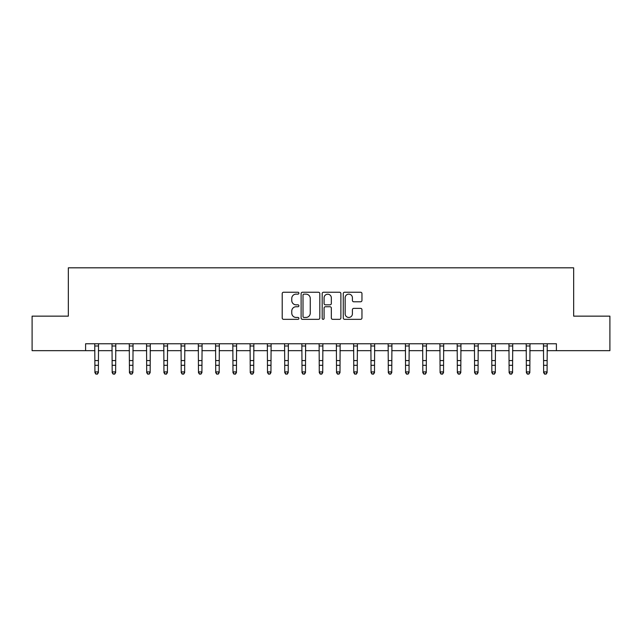<?xml version="1.0" encoding="UTF-8"?>
<svg xmlns="http://www.w3.org/2000/svg" width="642" height="642" viewBox="0 0 642 642"><rect width="100%" height="100%" fill="white"/><g stroke="black" fill="none" stroke-linecap="round" stroke-linejoin="round"><path stroke-width="0.96" d="M298.907 293.185A0.947 0.947 0 0 0 297.96 292.238L283.563 292.238A1.356 1.356 0 0 0 282.207 293.595L282.207 317.991A1.356 1.356 0 0 0 283.563 319.339L297.96 319.339A0.947 0.947 0 0 0 298.907 318.392A0.947 0.947 0 0 0 297.96 317.445L296.098 317.445A4.333 4.333 0 0 1 291.765 313.111L291.765 311.073A4.333 4.333 0 0 1 296.098 306.74L297.96 306.74A0.947 0.947 0 0 0 298.907 305.793A0.947 0.947 0 0 0 297.96 304.838L296.098 304.838A4.333 4.333 0 0 1 291.765 300.504L291.765 298.474A4.333 4.333 0 0 1 296.098 294.132L297.96 294.132A0.947 0.947 0 0 0 298.907 293.185M360.603 301.788A1.356 1.356 0 0 0 361.96 300.44L361.96 293.595A1.356 1.356 0 0 0 360.603 292.238L344.618 292.238A1.356 1.356 0 0 0 343.261 293.595L343.261 317.991A1.356 1.356 0 0 0 344.618 319.339L360.603 319.339A1.356 1.356 0 0 0 361.96 317.991L361.96 309.717A1.356 1.356 0 0 0 360.603 308.369L353.758 308.369A1.356 1.356 0 0 0 352.41 309.717L352.41 313.818A3.627 3.627 0 0 1 348.783 317.445A3.627 3.627 0 0 1 345.155 313.818L345.155 297.76A3.627 3.627 0 0 1 348.783 294.132A3.627 3.627 0 0 1 352.41 297.76L352.41 300.44A1.356 1.356 0 0 0 353.758 301.788L360.603 301.788M85.603 350.66L32.1 350.66L32.1 316.145L68.341 316.145L68.341 267.818L573.659 267.818L573.659 316.145L609.9 316.145L609.9 350.66L556.397 350.66L556.397 343.759L85.603 343.759L85.603 350.66L94.92 350.66M319.812 293.595A1.356 1.356 0 0 0 318.456 292.238L302.47 292.238A1.356 1.356 0 0 0 301.114 293.595L301.114 317.991A1.356 1.356 0 0 0 302.47 319.339L318.456 319.339A1.356 1.356 0 0 0 319.812 317.991L319.812 293.595M323.544 292.238L339.53 292.238A1.356 1.356 0 0 1 340.886 293.595L340.886 317.991A1.356 1.356 0 0 1 339.53 319.339L332.692 319.339A1.356 1.356 0 0 1 331.336 317.991L331.336 308.096A1.356 1.356 0 0 0 329.98 306.74L325.438 306.74A1.356 1.356 0 0 0 324.082 308.096L324.082 318.392A0.947 0.947 0 0 1 323.135 319.339A0.947 0.947 0 0 1 322.188 318.392L322.188 293.595A1.356 1.356 0 0 1 323.544 292.238M98.37 350.66L112.173 350.66M115.632 350.66L129.435 350.66M132.886 350.66L146.697 350.66M150.148 350.66L163.951 350.66M167.401 350.66L181.213 350.66M184.663 350.66L198.466 350.66M201.917 350.66L215.728 350.66M219.179 350.66L232.982 350.66M236.433 350.66L250.244 350.66M253.694 350.66L267.497 350.66M270.948 350.66L284.759 350.66M288.21 350.66L302.013 350.66M305.472 350.66L319.275 350.66M322.725 350.66L336.528 350.66M339.987 350.66L353.79 350.66M357.241 350.66L371.052 350.66M374.503 350.66L388.306 350.66M391.756 350.66L405.567 350.66M409.018 350.66L422.821 350.66M426.272 350.66L440.083 350.66M443.534 350.66L457.337 350.66M460.787 350.66L474.599 350.66M478.049 350.66L491.852 350.66M495.303 350.66L509.114 350.66M512.565 350.66L526.368 350.66M529.827 350.66L543.63 350.66M547.08 350.66L556.397 350.66M303.955 294.132A0.947 0.947 0 0 0 303.008 295.087L303.008 316.498A0.947 0.947 0 0 0 303.955 317.445L305.921 317.445A4.333 4.333 0 0 0 310.263 313.111L310.263 298.474A4.333 4.333 0 0 0 305.921 294.132L303.955 294.132M331.336 297.832A3.627 3.627 0 0 0 327.709 294.205A3.627 3.627 0 0 0 324.082 297.832L324.082 303.489A1.356 1.356 0 0 0 325.438 304.838L329.98 304.838A1.356 1.356 0 0 0 331.336 303.489L331.336 297.832M98.531 343.759L98.37 372.657L97.335 374.182L95.955 373.869L97.335 374.182M94.759 343.759L94.92 371.895L98.37 371.895L97.335 373.869M95.955 374.182L94.92 372.657L94.92 371.895L95.955 373.869M115.793 343.759L115.632 372.657L114.597 374.182L113.217 373.869L114.597 374.182M112.013 343.759L112.173 371.895L115.632 371.895L114.597 373.869M113.217 374.182L112.173 372.657L112.173 371.895L113.217 373.869M133.055 343.759L132.886 372.657L131.851 374.182L130.47 373.869L131.851 374.182M129.275 343.759L129.435 371.895L132.886 371.895L131.851 373.869M130.47 374.182L129.435 372.657L129.435 371.895L130.47 373.869M150.308 343.759L150.148 372.657L149.113 374.182L147.732 373.869L149.113 374.182M146.528 343.759L146.697 371.895L150.148 371.895L149.113 373.869M147.732 374.182L146.697 372.657L146.697 371.895L147.732 373.869M167.57 343.759L167.401 372.657L166.366 374.182L164.986 373.869L166.366 374.182M163.79 343.759L163.951 371.895L167.401 371.895L166.366 373.869M164.986 374.182L163.951 372.657L163.951 371.895L164.986 373.869M184.824 343.759L184.663 372.657L183.628 374.182L182.248 373.869L183.628 374.182M181.044 343.759L181.213 371.895L184.663 371.895L183.628 373.869M182.248 374.182L181.213 372.657L181.213 371.895L182.248 373.869M202.086 343.759L201.917 372.657L200.882 374.182L199.501 373.869L200.882 374.182M198.306 343.759L198.466 371.895L201.917 371.895L200.882 373.869M199.501 374.182L198.466 372.657L198.466 371.895L199.501 373.869M219.339 343.759L219.179 372.657L218.144 374.182L216.763 373.869L218.144 374.182M215.56 343.759L215.728 371.895L219.179 371.895L218.144 373.869M216.763 374.182L215.728 372.657L215.728 371.895L216.763 373.869M236.601 343.759L236.433 372.657L235.397 374.182L234.017 373.869L235.397 374.182M232.821 343.759L232.982 371.895L236.433 371.895L235.397 373.869M234.017 374.182L232.982 372.657L232.982 371.895L234.017 373.869M253.855 343.759L253.694 372.657L252.659 374.182L251.279 373.869L252.659 374.182M250.075 343.759L250.244 371.895L253.694 371.895L252.659 373.869M251.279 374.182L250.244 372.657L250.244 371.895L251.279 373.869M271.117 343.759L270.948 372.657L269.913 374.182L268.533 373.869L269.913 374.182M267.337 343.759L267.497 371.895L270.948 371.895L269.913 373.869M268.533 374.182L267.497 372.657L267.497 371.895L268.533 373.869M288.37 343.759L288.21 372.657L287.175 374.182L285.794 373.869L287.175 374.182M284.591 343.759L284.759 371.895L288.21 371.895L287.175 373.869M285.794 374.182L284.759 372.657L284.759 371.895L285.794 373.869M305.632 343.759L305.472 372.657L304.428 374.182L303.048 373.869L304.428 374.182M301.852 343.759L302.013 371.895L305.472 371.895L304.428 373.869M303.048 374.182L302.013 372.657L302.013 371.895L303.048 373.869M322.886 343.759L322.725 372.657L321.69 374.182L320.31 373.869L321.69 374.182M319.114 343.759L319.275 371.895L322.725 371.895L321.69 373.869M320.31 374.182L319.275 372.657L319.275 371.895L320.31 373.869M340.148 343.759L339.987 372.657L338.952 374.182L337.572 373.869L338.952 374.182M336.368 343.759L336.528 371.895L339.987 371.895L338.952 373.869M337.572 374.182L336.528 372.657L336.528 371.895L337.572 373.869M357.409 343.759L357.241 372.657L356.206 374.182L354.825 373.869L356.206 374.182M353.63 343.759L353.79 371.895L357.241 371.895L356.206 373.869M354.825 374.182L353.79 372.657L353.79 371.895L354.825 373.869M374.663 343.759L374.503 372.657L373.467 374.182L372.087 373.869L373.467 374.182M370.883 343.759L371.052 371.895L374.503 371.895L373.467 373.869M372.087 374.182L371.052 372.657L371.052 371.895L372.087 373.869M391.925 343.759L391.756 372.657L390.721 374.182L389.341 373.869L390.721 374.182M388.145 343.759L388.306 371.895L391.756 371.895L390.721 373.869M389.341 374.182L388.306 372.657L388.306 371.895L389.341 373.869M409.179 343.759L409.018 372.657L407.983 374.182L406.603 373.869L407.983 374.182M405.399 343.759L405.567 371.895L409.018 371.895L407.983 373.869M406.603 374.182L405.567 372.657L405.567 371.895L406.603 373.869M426.44 343.759L426.272 372.657L425.237 374.182L423.856 373.869L425.237 374.182M422.661 343.759L422.821 371.895L426.272 371.895L425.237 373.869M423.856 374.182L422.821 372.657L422.821 371.895L423.856 373.869M443.694 343.759L443.534 372.657L442.498 374.182L441.118 373.869L442.498 374.182M439.914 343.759L440.083 371.895L443.534 371.895L442.498 373.869M441.118 374.182L440.083 372.657L440.083 371.895L441.118 373.869M460.956 343.759L460.787 372.657L459.752 374.182L458.372 373.869L459.752 374.182M457.176 343.759L457.337 371.895L460.787 371.895L459.752 373.869M458.372 374.182L457.337 372.657L457.337 371.895L458.372 373.869M478.21 343.759L478.049 372.657L477.014 374.182L475.634 373.869L477.014 374.182M474.43 343.759L474.599 371.895L478.049 371.895L477.014 373.869M475.634 374.182L474.599 372.657L474.599 371.895L475.634 373.869M495.472 343.759L495.303 372.657L494.268 374.182L492.887 373.869L494.268 374.182M491.692 343.759L491.852 371.895L495.303 371.895L494.268 373.869M492.887 374.182L491.852 372.657L491.852 371.895L492.887 373.869M512.725 343.759L512.565 372.657L511.53 374.182L510.149 373.869L511.53 374.182M508.946 343.759L509.114 371.895L512.565 371.895L511.53 373.869M510.149 374.182L509.114 372.657L509.114 371.895L510.149 373.869M529.987 343.759L529.827 372.657L528.783 374.182L527.403 373.869L528.783 374.182M526.207 343.759L526.368 371.895L529.827 371.895L528.783 373.869M527.403 374.182L526.368 372.657L526.368 371.895L527.403 373.869M547.241 343.759L547.08 372.657L546.045 374.182L544.665 373.869L546.045 374.182M543.469 343.759L543.63 371.895L547.08 371.895L546.045 373.869M544.665 374.182L543.63 372.657L543.63 371.895L544.665 373.869M98.37 360.571L94.92 360.571M98.37 365.314L94.92 365.314M98.37 345.998L94.92 345.998M115.632 360.571L112.173 360.571M115.632 365.314L112.173 365.314M115.632 345.998L112.173 345.998M132.886 360.571L129.435 360.571M132.886 365.314L129.435 365.314M132.886 345.998L129.435 345.998M150.148 360.571L146.697 360.571M150.148 365.314L146.697 365.314M150.148 345.998L146.697 345.998M167.401 360.571L163.951 360.571M167.401 365.314L163.951 365.314M167.401 345.998L163.951 345.998M184.663 360.571L181.213 360.571M184.663 365.314L181.213 365.314M184.663 345.998L181.213 345.998M201.917 360.571L198.466 360.571M201.917 365.314L198.466 365.314M201.917 345.998L198.466 345.998M219.179 360.571L215.728 360.571M219.179 365.314L215.728 365.314M219.179 345.998L215.728 345.998M236.433 360.571L232.982 360.571M236.433 365.314L232.982 365.314M236.433 345.998L232.982 345.998M253.694 360.571L250.244 360.571M253.694 365.314L250.244 365.314M253.694 345.998L250.244 345.998M270.948 360.571L267.497 360.571M270.948 365.314L267.497 365.314M270.948 345.998L267.497 345.998M288.21 360.571L284.759 360.571M288.21 365.314L284.759 365.314M288.21 345.998L284.759 345.998M305.472 360.571L302.013 360.571M305.472 365.314L302.013 365.314M305.472 345.998L302.013 345.998M322.725 360.571L319.275 360.571M322.725 365.314L319.275 365.314M322.725 345.998L319.275 345.998M339.987 360.571L336.528 360.571M339.987 365.314L336.528 365.314M339.987 345.998L336.528 345.998M357.241 360.571L353.79 360.571M357.241 365.314L353.79 365.314M357.241 345.998L353.79 345.998M374.503 360.571L371.052 360.571M374.503 365.314L371.052 365.314M374.503 345.998L371.052 345.998M391.756 360.571L388.306 360.571M391.756 365.314L388.306 365.314M391.756 345.998L388.306 345.998M409.018 360.571L405.567 360.571M409.018 365.314L405.567 365.314M409.018 345.998L405.567 345.998M426.272 360.571L422.821 360.571M426.272 365.314L422.821 365.314M426.272 345.998L422.821 345.998M443.534 360.571L440.083 360.571M443.534 365.314L440.083 365.314M443.534 345.998L440.083 345.998M460.787 360.571L457.337 360.571M460.787 365.314L457.337 365.314M460.787 345.998L457.337 345.998M478.049 360.571L474.599 360.571M478.049 365.314L474.599 365.314M478.049 345.998L474.599 345.998M495.303 360.571L491.852 360.571M495.303 365.314L491.852 365.314M495.303 345.998L491.852 345.998M512.565 360.571L509.114 360.571M512.565 365.314L509.114 365.314M512.565 345.998L509.114 345.998M529.827 360.571L526.368 360.571M529.827 365.314L526.368 365.314M529.827 345.998L526.368 345.998M547.08 360.571L543.63 360.571M547.08 365.314L543.63 365.314M547.08 345.998L543.63 345.998"/></g></svg>
